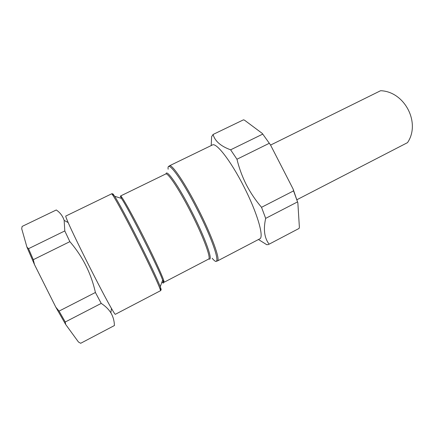 <?xml version="1.0" encoding="UTF-8"?>
<svg xmlns="http://www.w3.org/2000/svg" width="434" height="434" viewBox="0 0 434 434"><rect width="100%" height="100%" fill="white"/><g stroke="black" fill="none" stroke-linecap="round" stroke-linejoin="round"><path stroke-width="0.65" d="M168.642 166.645L169.39 165.831C171.766 163.575 185.166 183.246 198.219 209.052C211.928 235.846 220.716 260.384 217.363 260.991L259.662 238.884C264.452 237.506 257.237 212.568 243.648 186.202C230.763 160.781 216.132 142.086 212.34 145.01L169.466 165.793M293.574 190.879L297.849 202.786L293.075 188.964L293.574 190.879L261.534 207.306C255.631 200.394 250.559 192.864 246.317 184.71C242.232 176.589 239.112 168.094 236.959 159.235L230.628 149.817C220.749 146.22 214.901 141.099 213.083 134.464L211.613 136.743L211.206 145.558M114.402 325.549L80.686 343.283L78.478 342.03L65.67 324.458L55.807 307.163L59.057 311.113L65.252 321.99L101.22 303.399C105.391 306.095 108.603 309.225 110.844 312.784C113.138 316.695 114.321 320.948 114.402 325.549L80.686 343.283M65.67 324.458L65.252 321.99M33.299 259.684L34.508 264.637L26.941 247.13L28.535 248.682L33.299 259.684L69.858 241.651C82.606 256.429 91.124 273.371 95.409 292.478L59.057 311.113M26.941 247.13L21.7 228.707L22.129 226.423L56.29 209.975C60.12 212.606 62.746 216.072 64.156 220.38L64.796 230.942L28.535 248.682M34.508 264.637L55.807 307.163M111.56 193.868C111.967 192.539 123.625 213.555 136.916 239.883C150.777 267.268 161.757 291.225 160.406 290.758L115.325 314.314C115.081 314.46 113.795 312.496 111.457 308.428C102.353 292.82 75.245 239.031 68.171 222.571C66.31 218.302 65.518 216.132 65.794 216.056L111.56 193.868C111.918 193.331 112.948 194.139 114.657 196.298C118.357 202.027 127.922 219.756 137.855 239.427C148.314 260.096 157.716 280.017 160.254 286.755C161.556 290.183 161.459 290.84 159.962 288.719M297.849 202.786L299.384 227.329L299.08 228.425L269.118 244.179C264.371 238.006 263.221 229.407 265.673 218.378L297.409 201.973M213.083 134.464L243.458 119.838L244.472 120.153L262.282 133.428L270.453 144.858L262.282 133.428M258.469 239.508L266.736 244.695L268.597 244.548M262.635 134.16L230.628 149.817M270.453 144.858L293.075 188.964M236.959 159.235L269.194 143.334M299.08 228.425L269.118 244.179M265.673 218.378L261.534 207.306M64.796 230.942L69.858 241.651M95.409 292.478L101.22 303.399M120.451 196.358L120.69 196.976M112.943 195.43C112.135 192.984 112.704 193.276 114.657 196.298L121.428 198.371C128.513 208.456 158.654 268.25 162.625 280.093C163.699 283.066 163.667 283.852 162.528 282.442L161.676 282.756M296.91 199.727L407.515 142.64C420.975 122.876 404.629 91.46 380.596 90.717L270.566 145.075M212.139 258.241C222.517 270.783 215.21 244.57 197.258 209.546C181.564 178.472 166.694 158.676 168.137 169.206M166.016 173.909C166.526 168.598 179.226 186.859 192.099 212.334C205.629 238.787 213.642 261.859 208.841 258.903M121.428 198.371L120.522 196C121.249 194.991 132.131 214.233 144.148 238.092C156.18 261.941 165.218 282.219 164.025 282.295L208.64 259.071C211.222 258.263 203.649 237.588 191.79 214.103C179.964 190.597 167.882 172.298 165.745 173.98L120.543 195.989M68.171 222.571L64.156 220.38M111.457 308.428L110.844 312.784M164.025 282.295L162.625 280.093L160.254 286.755C160.992 289.44 161.041 290.775 160.406 290.758M216.23 261.122L217.363 260.991"/></g></svg>
